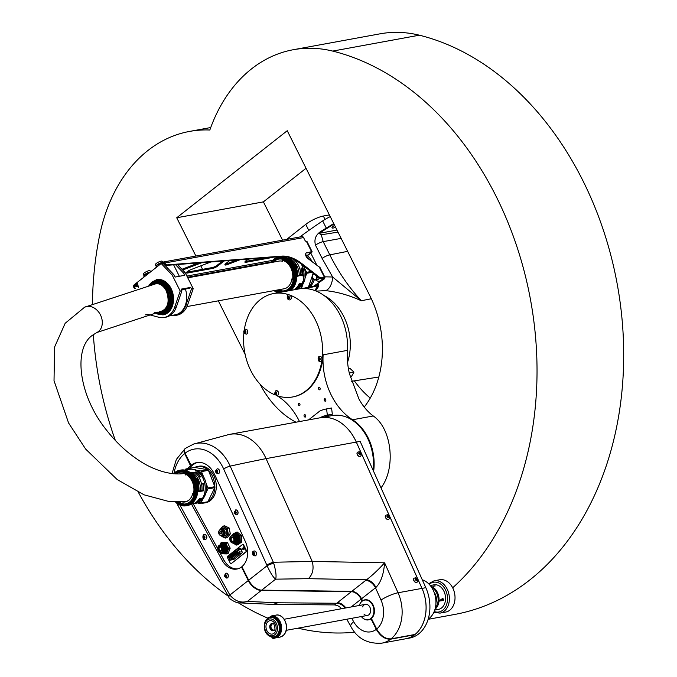 <?xml version="1.0" encoding="UTF-8"?>
<svg xmlns="http://www.w3.org/2000/svg" width="677" height="677" viewBox="0 0 677 677"><rect width="100%" height="100%" fill="white"/><g stroke="black" fill="none" stroke-linecap="round" stroke-linejoin="round"><path stroke-width="1.02" d="M286.684 239.396L305.759 224.366L308.814 230.451M325.028 219.416L323.335 216.031A13.802 3.377 153.4 0 0 305.759 224.366M323.335 216.031L329.403 214.914M319.29 278.002A3.283 2.437 79.6 0 1 317.64 279.567L315.296 279.999A3.283 2.437 -100.4 0 0 316.337 279.432A3.283 2.437 -100.4 0 0 317.115 276.385M315.634 290.856L318.816 286.075L317.2 285.406A2.632 1.608 71.8 0 0 317.268 285.389A2.632 1.608 71.8 0 0 318.182 283.79L316.134 284.552L324.698 278.645L324.114 278.306L320.822 280.515A5.915 4.392 79.6 0 1 319.324 281.2A5.915 4.392 79.6 0 1 315.804 279.906M320.822 280.515L324.08 277.807L320.847 278.315L321.457 277.841A3.283 2.048 -128.2 0 1 319.282 277.121L318.681 277.604L301.07 263.945L301.671 263.471L319.282 277.121M305.606 254.577A18.567 13.777 79.6 0 1 305.64 254.603A19.058 14.141 79.6 0 1 306.537 255.221A1.312 0.973 79.6 0 0 307.18 255.398L307.832 255.271A1.312 0.973 79.6 0 0 308.17 255.119L307.519 255.237A1.312 0.973 79.6 0 1 307.18 255.398M307.519 255.237L311.242 252.166L306.393 252.97L311.564 251.658L306.436 241.401A1.972 0.482 -26.6 0 1 306.986 241.469L312.122 251.726A1.972 0.482 153.4 0 0 311.564 251.658M150.607 271.858L150.091 270.825A3.808 0.931 153.4 0 0 146.266 271.697A3.808 0.931 153.4 0 0 143.27 274.236L143.888 275.471M150.319 272.086L144.15 275.124A3.808 0.931 153.4 0 1 146.977 273.119A3.808 0.931 153.4 0 1 150.277 272.052L150.362 272.052A3.808 0.931 153.4 0 0 150.277 272.052M145.005 276.275L144.421 275.107L143.659 277.342M148.898 273.212L148.669 272.746M162.708 262.329L162.192 261.288A3.808 0.931 153.4 0 0 158.359 262.168A3.808 0.931 153.4 0 0 155.371 264.707L155.989 265.934M162.421 262.558L156.243 265.596A3.808 0.931 153.4 0 1 159.078 263.59A3.808 0.931 153.4 0 1 162.378 262.524L162.463 262.524A3.808 0.931 153.4 0 0 162.378 262.524M157.106 266.746L156.522 265.579L155.761 267.804M160.999 263.675L160.771 263.218M347.572 362.229A47.644 35.348 -100.4 0 0 323.995 295.502M316.134 284.552L313.891 286.1M316.252 291.11L325.468 290.645C336.918 291.736 348.858 295.104 361.306 300.749C348.875 287.302 338.373 272.01 329.809 254.857L323.183 241.63L321.287 234.775L318.96 233.404A6.575 4.104 -128.2 0 1 319.375 233.303L336.994 230.07M335.58 227.252A4.434 1.083 -26.6 0 1 331.984 227.861A4.434 1.083 -26.6 0 1 334.633 225.356M318.969 233.404L333.973 224.045M338.018 232.118L321.287 234.775M333.736 223.571L320.856 231.39C315.744 234.817 313.95 239.404 315.482 245.15L322.1 258.377L332.627 277.003L324.689 276.825M330.258 216.623A16.426 4.02 153.4 0 0 322.675 220.905A230.002 56.267 153.4 0 0 299.767 237.001M308.17 255.119L310.777 253.063L317.081 265.655M302.247 288.546L317.268 285.381M318.816 286.083L318.182 283.79M325.468 290.645A13.142 7.388 95.2 0 0 332.627 277.003L361.306 300.749L371.334 298.743M310.777 253.063L311.657 252.369A1.972 0.482 153.4 0 0 312.122 251.726M324.114 278.306L324.495 278.01A1.972 0.482 153.4 0 0 324.96 277.367A1.972 0.482 153.4 0 0 324.41 277.299L319.273 267.043L307.823 258.479A3.944 2.463 51.8 0 1 306.275 252.817A3.944 2.463 51.8 0 1 307.003 252.496M319.273 267.043A1.972 0.482 -26.6 0 1 319.823 267.11L324.96 277.367M147.679 314.306L158.875 317.285A20.699 15.359 -100.4 0 0 164.088 317.521A20.699 15.359 -100.4 0 0 174.649 307.24L180.2 291.051L172.212 275.09L161.845 264.199L163.259 263.091A0.982 0.728 79.6 0 1 164.291 263.471L164.494 263.878A1.972 1.227 51.8 0 0 166.55 265.367L167.151 264.885L281.708 256.118L281.107 256.591L166.55 265.367M167.151 264.885A1.972 1.227 -128.2 0 1 165.103 263.404L164.892 262.989A1.972 1.464 -100.4 0 0 163.335 262.007A1.972 1.464 -100.4 0 0 162.827 262.236L134.198 284.789A1.972 1.464 -100.4 0 0 133.843 287.454L134.046 287.869A1.972 1.227 51.8 0 0 134.596 288.639M138.218 286.286L134.444 286.98A0.982 0.728 -100.4 0 1 134.621 285.643L137.448 283.426L138.573 287.598M276.419 257.768L277.57 256.862M161.845 264.199L163.58 263.886L173.947 274.777L172.212 275.09M163.876 264.199L164.596 264.064M271.037 257.362L271.198 257.683A3.944 0.965 153.4 0 0 272.729 257.235M271.198 257.683L246.013 262.304L245.582 261.449L265.621 257.776M249.085 259.046A3.944 0.965 153.4 0 0 244.905 262.16A3.944 0.965 153.4 0 0 246.013 262.304M224.163 260.95L217.723 266.027L217.292 265.172L222.488 261.077M212.696 268.414L187.512 273.026L187.08 272.171L212.273 267.559L212.696 268.414A3.944 0.965 153.4 0 0 217.723 266.027M210.894 261.965L190.846 269.666A3.944 0.965 153.4 0 0 186.403 272.89A3.944 0.965 153.4 0 0 187.512 273.026M201.873 262.659L182.663 270.03M178.406 265.562L179.837 264.436A3.944 0.965 153.4 0 1 179.964 264.335M240.056 259.731L227.523 264.546L227.091 263.692A3.944 0.965 -26.6 0 1 225.153 264.191M229.689 260.527L225.83 263.565A3.944 0.965 153.4 0 0 224.908 264.851A3.944 0.965 153.4 0 0 227.523 264.546M145.445 314.873A5.585 4.147 -100.4 0 0 145.91 314.822A5.585 4.147 -100.4 0 0 146.748 314.543M277.054 292.921L274.075 290.611M134.444 286.98L134.046 287.869M281.107 256.591A32.86 20.513 -128.2 0 1 301.07 263.945M301.671 263.471A32.86 20.513 51.8 0 0 281.708 256.118M181.952 269.285L198.556 262.913M217.292 265.172A3.944 0.965 -26.6 0 1 212.273 267.559M187.08 272.171A3.944 0.965 -26.6 0 1 186.657 272.23M227.091 263.692L236.738 259.985M245.582 261.449A3.944 0.965 -26.6 0 1 245.159 261.5M306.436 241.401A1.312 0.821 51.8 0 1 304.997 240.42L303.567 237.576A1.972 1.464 -100.4 0 0 302.001 236.586L163.335 262.007M135.468 288.402A1.972 1.227 -128.2 0 1 134.655 287.387M324.41 277.299L321.457 277.841M275.057 290.433L278.035 292.743M318.681 277.604A3.283 2.048 51.8 0 0 320.847 278.315M321.473 280.396A5.915 4.392 79.6 0 1 319.967 281.082A5.915 4.392 79.6 0 1 319.646 281.124M164.088 317.521L165.823 317.2A20.699 15.359 -100.4 0 0 176.384 306.918L181.935 290.738L181.14 289.138L190.669 287.395L189.543 288.284L181.453 289.764M180.2 291.051L181.935 290.738M171.459 315.499A20.699 15.359 -100.4 0 0 175.351 315.457A20.699 15.359 -100.4 0 0 185.921 305.175L191.473 288.986L190.669 287.395M191.473 288.986L193.207 288.673L185.21 272.713L177.425 264.529M173.947 274.777L175.089 277.062L184.626 275.319L183.475 273.026L185.21 272.713M183.475 273.026L175.529 264.673M175.351 315.457L177.086 315.135A20.699 15.359 -100.4 0 0 187.647 304.853L193.207 288.673M173.617 264.825L179.354 276.284M169.478 315.863L175.233 314.805A20.039 14.869 -100.4 0 0 185.405 289.045M156.649 279.635A17.907 13.286 79.6 0 1 156.861 279.593A17.907 13.286 79.6 0 1 171.027 288.436A17.907 13.286 79.6 0 1 163.318 314.822A17.907 13.286 79.6 0 1 163.106 314.856M306.825 255.373A18.567 13.777 79.6 0 1 312.419 262.041M314.179 279.889A18.567 13.777 79.6 0 1 309.829 286.955M282.182 260.196A15.08 11.187 -100.4 0 1 292.498 280.007L292.506 279.838A14.953 11.094 -100.4 0 0 282.343 260.332L282.766 261.33A14.099 10.46 -100.4 0 0 278.239 261.254M309.152 259.511A18.567 13.777 -100.4 0 0 306.021 256.194M312.139 276.428L308.399 287.158A18.567 13.777 -100.4 0 0 312.986 278.992M313.629 273.686L313.629 273.686A3.283 2.437 -100.4 0 0 312.85 278.653A3.283 2.437 -100.4 0 0 315.296 279.999C311.538 277.9 311.141 275.751 314.111 273.533M313.206 273.356L312.901 274.236M280.033 289.519A15.08 11.187 -100.4 0 0 280.769 289.714L280.616 289.409M292.498 280.007L291.905 278.873A14.099 10.46 -100.4 0 1 283.308 288.918M296.721 276.131L302.086 275.15A16.756 12.431 -100.4 0 0 302.077 274.676M300.25 286.684L300.994 286.549L301.654 287.877L303.068 283.815A16.756 12.431 79.6 0 1 300.994 286.549M301.866 275.801L302.086 275.353A16.756 12.431 -100.4 0 0 302.086 275.15M288.58 259.113L290.992 258.673M291.271 258.301L288.216 258.868M311.022 271.663L306.698 272.459L304.151 267.491A16.756 12.431 79.6 0 1 305.056 278.129A16.756 12.431 79.6 0 1 303.068 283.815M306.698 272.459A18.728 13.895 79.6 0 1 306.757 273.136L305.056 278.129M299.869 288.774L299.742 287.243M303.516 265.849A16.756 12.431 79.6 0 1 304.151 267.491M294.334 289.553A16.756 12.431 -100.4 0 0 300.605 284.052L298.887 284.365M300.131 275.615L302.111 274.65L300.85 274.879A17.382 12.897 -100.4 0 0 293.776 259.393M296.23 289.401A17.382 12.897 -100.4 0 0 297.897 288.267A17.382 12.897 -100.4 0 0 301.603 283.223L299.217 283.663A17.382 12.897 79.6 0 1 295.519 288.698A17.382 12.897 79.6 0 1 293.852 289.841M283.494 256.913L284.628 256.71A17.382 12.897 79.6 0 1 284.831 256.676M296.721 276.436L302.551 274.964A17.382 12.897 -100.4 0 0 301.392 268.067L300.952 268.151A17.382 12.897 79.6 0 1 302.111 274.65M287.843 258.622L290.721 258.098M297.144 261.229A17.382 12.897 79.6 0 1 297.728 261.957M301.028 268.371L301.392 268.067L300.952 268.151M302.086 275.353L302.551 274.964L302.34 275.404M272.289 262.346A16.756 12.431 79.6 0 1 278.45 258.47A16.756 12.431 79.6 0 1 292.879 269.539A16.756 12.431 79.6 0 1 288.952 289.316A16.756 12.431 79.6 0 1 284.492 291.44A16.756 12.431 79.6 0 1 277.358 290.01M301.603 283.223L300.605 284.052M292.193 258.267L288.884 259.342M297.465 275.996L300.85 274.879M290.619 258.851A16.756 12.431 79.6 0 1 299.268 275.463M288.944 259.316A16.426 12.186 79.6 0 1 297.592 275.928M289.189 259.113A16.756 12.431 79.6 0 1 297.838 275.725M296.628 267.965L297.525 267.77L296.628 267.965A16.756 12.431 -100.4 0 0 296.568 267.804L297.017 267.026L296.568 267.804M296.281 267L297.135 266.84A16.823 12.482 79.6 0 1 297.203 267L296.797 267.745L297.465 267.618A16.823 12.482 79.6 0 1 297.525 267.77M295.917 266.205A16.823 12.482 -100.4 0 0 295.824 266.027L296.433 265.646L295.578 265.553A16.823 12.482 -100.4 0 0 295.494 265.401L296.509 265.545A16.823 12.482 79.6 0 1 296.585 265.689L295.976 266.095L296.856 266.23A16.823 12.482 79.6 0 1 296.932 266.383L296.179 266.882A16.756 12.431 -100.4 0 0 296.103 266.721L296.771 266.332L295.917 266.205L296.738 266.366M296.932 266.383L296.179 266.882M295.578 265.553L296.391 265.672M296.585 265.689L295.934 266.129M295.621 265.299L295.519 264.783L296.044 265.24L295.553 264.749L295.951 265.113M295.553 264.749L296.077 265.206M294.749 263.802L295.265 264.326M381.007 487.872C396.155 468.095 391.89 428.592 373.255 415.966C367.594 411.777 362.804 406.073 358.878 398.871L349.476 373.865A60.651 45.004 -100.4 0 1 347.403 350.381L323.132 354.824A52.569 39.004 79.6 0 1 293.217 396.849A52.569 39.004 79.6 0 1 292.896 396.908M373.628 471.42A44.36 32.911 -100.4 0 0 352.539 419.765A60.651 45.004 79.6 0 1 323.132 354.824M276.825 395.613A60.651 45.004 79.6 0 1 299.505 421.559M298.743 403.187A1.362 1.007 79.6 0 1 299.581 405.701A1.362 1.007 79.6 0 1 298.743 403.187M324.613 398.694A1.362 1.007 79.6 0 1 325.451 401.207A1.362 1.007 79.6 0 1 324.613 398.694M304.447 414.578A1.362 1.007 79.6 0 1 305.285 417.091A1.362 1.007 79.6 0 1 304.447 414.578M318.909 387.295A1.362 1.007 79.6 0 1 319.747 389.817A1.362 1.007 79.6 0 1 318.909 387.295M244.304 329.826A52.569 39.004 79.6 0 1 260.264 299.683A52.569 39.004 79.6 0 1 273.61 293.547A52.569 39.004 79.6 0 1 289.46 294.952A2.496 1.853 79.6 0 1 290.069 295.172A52.569 39.004 79.6 0 1 322.091 359.123A2.496 1.853 79.6 0 1 321.99 359.91A52.569 39.004 79.6 0 1 292.566 396.976A52.569 39.004 79.6 0 1 276.842 395.613M273.61 293.547L298.532 288.986A52.569 39.004 79.6 0 1 347.403 350.381M275.234 395.004A52.569 39.004 79.6 0 1 243.923 332.805M331.307 408.053A51.917 38.521 79.6 0 1 331.442 408.028A51.917 38.521 79.6 0 1 331.569 408.003L332.331 414.214A45.672 33.884 -100.4 0 0 324.867 416.914M245.269 330.858L245.167 332.458L245.878 332.635M244.702 330.96L245.717 332.026L245.311 332.737L244.295 331.671L244.702 330.96M244.862 331.569L244.295 331.671M245.167 332.458L244.6 332.559M245.446 329.234A2.496 1.853 79.6 0 1 245.514 329.217A2.496 1.853 79.6 0 1 247.655 330.858A2.496 1.853 79.6 0 1 246.411 334.125A2.496 1.853 79.6 0 1 246.343 334.142M276.123 392.406L275.691 393.489L276.275 394.107M275.751 392.567L276.419 392.973L275.717 394.209L275.184 392.668M275.133 393.591L275.691 393.489M276.208 390.663A2.496 1.853 79.6 0 1 276.275 390.654A2.496 1.853 79.6 0 1 278.552 392.778A2.496 1.853 79.6 0 1 277.181 395.563A2.496 1.853 79.6 0 1 277.113 395.58M319.519 358.031L319.417 359.639L320.128 359.809M319.417 359.639L318.859 359.741L318.554 358.852L318.96 358.133L319.976 359.199L319.569 359.919L318.859 359.741M319.112 358.742L318.554 358.852M321.99 359.91A2.496 1.853 79.6 0 1 320.67 361.306A2.496 1.853 79.6 0 1 320.602 361.315M319.705 356.407A2.496 1.853 79.6 0 1 319.764 356.398A2.496 1.853 79.6 0 1 322.091 359.123M290.069 295.172A2.496 1.853 79.6 0 1 291.322 297.55A2.496 1.853 79.6 0 1 290.255 299.75A2.496 1.853 79.6 0 1 289.9 299.869A2.496 1.853 79.6 0 1 289.832 299.877M288.935 294.969A2.496 1.853 79.6 0 1 289.003 294.96A2.496 1.853 79.6 0 1 289.46 294.952M289.121 296.56L288.419 297.795L289.003 298.413M289.138 297.279L288.436 298.515L287.852 297.897L288.554 296.661L289.138 297.279M288.478 296.873L287.911 296.975M288.419 297.795L287.852 297.897M349.273 372.985L353.927 372.138A54.871 40.713 79.6 0 1 351.27 376.759L350.254 376.945M348.401 368.61L349.933 368.33L353.927 372.138M332.331 414.214L327.346 415.128L326.585 408.916A51.917 38.521 -100.4 0 0 326.458 408.942A51.917 38.521 -100.4 0 0 319.882 410.981L308.56 419.901M319.882 417.827A45.672 33.884 79.6 0 1 327.346 415.128M331.569 408.003L326.585 408.916M361.425 616.544A9.986 7.413 -100.4 0 0 371.639 617.737A9.986 7.413 -100.4 0 0 372.215 604.434A9.986 7.413 -100.4 0 0 362.093 601.244A9.986 7.413 -100.4 0 0 359.394 605.466M363.93 614.031A5.636 4.18 -100.4 0 0 364.641 614.691A5.636 4.18 -100.4 0 0 367.442 615.444A5.636 4.18 -100.4 0 0 370.539 609.148A5.636 4.18 -100.4 0 0 365.411 604.358A5.636 4.18 -100.4 0 0 362.627 606.922M254.391 553.786L254.002 554.514L253.291 554.361L253.359 552.754L254.391 553.786M254.12 551.01A2.496 1.853 79.6 0 1 254.188 551.002A2.496 1.853 79.6 0 1 256.456 553.126A2.496 1.853 79.6 0 1 255.085 555.91A2.496 1.853 79.6 0 1 255.017 555.927M253.291 554.361L254.569 554.412M253.926 552.652L252.97 553.481M253.536 553.38L253.858 554.26M185.989 448.081C184.246 448.876 183.941 450.586 185.075 453.209L191.109 465.26L193.047 464.777A21.689 16.087 79.6 0 1 197.692 462.442M273.711 563.272L273.347 562.257A5.255 1.109 155.8 0 0 266.831 565.126L267.077 565.735C270.487 573.055 273.339 577.532 275.632 579.165C276.563 576.339 275.92 571.041 273.711 563.272A5.255 0.821 159.5 0 0 267.077 565.735L248.687 580.223L241.892 566.666A19.058 14.141 79.6 0 0 245.472 541.828L215.007 475.389A21.689 16.087 -100.4 0 0 214.609 474.552L214.034 473.418A21.689 16.087 -100.4 0 0 196.821 462.569A21.689 16.087 -100.4 0 0 191.312 465.099M235.681 509.925A2.496 1.853 79.6 0 1 235.74 509.916A2.496 1.853 79.6 0 1 238.016 512.04A2.496 1.853 79.6 0 1 236.645 514.825A2.496 1.853 79.6 0 1 236.578 514.833M217.232 468.839A2.496 1.853 79.6 0 1 217.3 468.831A2.496 1.853 79.6 0 1 219.56 470.87A2.496 1.853 79.6 0 1 218.316 473.714A2.496 1.853 79.6 0 1 218.206 473.739A2.496 1.853 79.6 0 1 218.138 473.748M216.268 470.752L216.953 470.566L217.478 471.277L217.325 472.165L216.64 472.351L216.268 470.752L216.835 470.65L217.207 472.25M216.682 471.539L216.115 471.649M217.512 470.464L216.835 470.65M225.991 576.584L225.289 576.677L225.043 575.052L225.746 574.959L225.991 576.584M225.966 573.199A2.496 1.853 -100.4 0 0 225.89 573.207L224.189 575.975L226.795 578.124A2.496 1.853 -100.4 0 0 228.174 575.382A2.496 1.853 -100.4 0 0 225.966 573.199A2.496 1.853 79.6 0 1 226.025 573.191A2.496 1.853 79.6 0 1 226.093 573.174A2.496 1.853 79.6 0 1 228.301 575.357A2.496 1.853 79.6 0 1 226.922 578.099A2.496 1.853 79.6 0 1 226.854 578.107M224.823 575.907L226.558 576.482M225.856 576.576L225.289 576.677M225.61 574.951L225.382 575.805M189.433 468.332A21.689 16.087 79.6 0 1 192.243 465.412L190.508 465.734L184.677 453.531C183.543 450.907 183.848 449.198 185.583 448.402M362.119 601.058L361.146 599.12A9.859 6.152 51.8 0 0 351.388 591.681L261.297 590.454A13.142 8.2 -128.2 0 1 248.281 580.544L241.494 566.987A19.058 14.141 79.6 0 1 236.857 569.052A19.058 14.141 79.6 0 1 222.098 560.234L191.506 504.128M190.508 465.734A21.689 16.087 -100.4 0 0 187.698 468.645M204.454 534.525A2.496 1.853 79.6 0 1 204.522 534.508A2.496 1.853 79.6 0 1 206.764 536.497A2.496 1.853 79.6 0 1 205.622 539.374A2.496 1.853 79.6 0 1 205.419 539.425A2.496 1.853 79.6 0 1 205.359 539.434M222.767 526.181L224.73 525.826L229.139 527.984L230.332 533.933L227.117 537.724L225.153 538.088L228.369 534.297L227.176 528.339L222.767 526.181L219.576 530.159M230.332 533.933L228.369 534.297M220.643 535.566L225.153 538.088M229.139 527.984L227.176 528.339M221.853 536.269A5.188 3.85 -100.4 0 0 227.201 535.27A5.188 3.85 -100.4 0 0 225.881 528.052A5.188 3.85 -100.4 0 0 220.524 529.025M222.928 536.336L224.569 536.032A3.944 2.928 -100.4 0 0 226.736 531.631A3.944 2.928 -100.4 0 0 223.148 528.28L221.506 528.576A3.944 2.928 79.6 0 1 225.094 531.927A3.944 2.928 79.6 0 1 222.928 536.336A3.944 2.928 79.6 0 1 220.694 535.583M221.76 533.628A1.312 0.973 79.6 0 1 220.059 532.198A1.312 0.973 79.6 0 1 221.379 531.521M219.686 530.074A3.944 2.928 79.6 0 1 221.506 528.576M220.042 533.637A1.481 1.1 79.6 0 1 221.311 531.462A1.481 1.1 79.6 0 1 220.042 533.637M222.462 534.982A2.953 2.192 79.6 0 1 221.421 535.609A2.953 2.192 79.6 0 1 218.73 533.095A2.953 2.192 79.6 0 1 220.355 529.786A2.953 2.192 79.6 0 1 222.818 531.538A2.953 2.192 79.6 0 1 222.462 534.982M222.352 534.923A2.86 2.124 79.6 0 1 218.747 533.154A2.86 2.124 79.6 0 1 221.379 530.057A2.86 2.124 79.6 0 1 222.352 534.923M220.584 529.761A2.953 2.192 79.6 0 1 220.812 529.71A2.953 2.192 79.6 0 1 223.275 531.453A2.953 2.192 79.6 0 1 222.919 534.898A2.953 2.192 79.6 0 1 221.878 535.524A2.953 2.192 79.6 0 1 221.641 535.549M219.949 529.922A3.537 2.623 79.6 0 1 223.461 529.837A3.537 2.623 79.6 0 1 224.307 534.466A3.537 2.623 79.6 0 1 220.998 535.634M220.16 545.087A4.604 3.41 79.6 0 1 221.929 543.927A4.604 3.41 79.6 0 1 225.636 546.347A4.604 3.41 79.6 0 1 224.671 552.508A4.604 3.41 79.6 0 1 223.588 552.982A4.604 3.41 79.6 0 1 221.523 552.525M223.588 552.982L224.451 552.821A4.604 3.41 -100.4 0 0 225.534 552.347A4.604 3.41 -100.4 0 0 225.568 552.322A4.604 3.41 -100.4 0 0 226.778 546.889A4.604 3.41 -100.4 0 0 222.792 543.766L221.929 543.927M221.929 552.542A4.274 3.173 -100.4 0 0 225.213 551.205A4.274 3.173 -100.4 0 0 225.213 546.534A4.274 3.173 -100.4 0 0 220.524 544.926M220.253 545.07A3.944 2.928 79.6 0 1 221.049 544.757A3.944 2.928 79.6 0 1 224.222 546.83A3.944 2.928 79.6 0 1 223.402 552.11A3.944 2.928 79.6 0 1 222.471 552.517A3.944 2.928 79.6 0 1 221.616 552.5M222.081 552.373A3.749 2.776 -100.4 0 0 223.977 546.94A3.749 2.776 -100.4 0 0 220.736 545.027M221.049 544.757L221.828 544.613A3.944 2.928 79.6 0 1 225.255 547.312A3.944 2.928 79.6 0 1 224.18 551.967A3.944 2.928 79.6 0 1 223.249 552.373L222.471 552.517M220.084 545.112A3.783 2.801 79.6 0 1 220.296 545.061A3.783 2.801 79.6 0 1 223.74 548.277A3.783 2.801 79.6 0 1 221.658 552.5A3.783 2.801 79.6 0 1 221.438 552.525M221.768 543.961A4.764 3.537 79.6 0 1 226.558 546.271A4.764 3.537 79.6 0 1 225.526 552.483A4.764 3.537 79.6 0 1 223.418 552.999M227.455 542.539L230.188 548.192L228.682 548.463L226.981 545.704L225.949 542.819L227.455 542.539L221.117 542.607L219.729 545.383M225.949 542.819L223.207 542.776A5.585 4.147 79.6 0 1 226.981 545.704A5.585 4.147 79.6 0 1 227.294 551.247A5.585 4.147 79.6 0 1 223.825 553.854L226.567 553.904L228.682 548.463M230.188 548.192L228.081 553.625L226.567 553.904M220.99 552.61L221.734 553.693L223.825 553.854A5.585 4.147 79.6 0 1 221.193 552.584M219.83 545.146A5.585 4.147 79.6 0 1 223.207 542.776L221.117 542.607M232.262 535.558A4.604 3.41 79.6 0 1 234.022 534.398A4.604 3.41 79.6 0 1 238.211 538.308A4.604 3.41 79.6 0 1 235.681 543.445A4.604 3.41 79.6 0 1 233.624 542.988M235.681 543.445L236.552 543.293A4.604 3.41 -100.4 0 0 239.083 538.147A4.604 3.41 -100.4 0 0 234.894 534.238L234.022 534.398M234.022 543.013A4.274 3.173 -100.4 0 0 237.754 538.393A4.274 3.173 -100.4 0 0 232.626 535.389M232.355 535.541A3.944 2.928 79.6 0 1 233.15 535.228A3.944 2.928 79.6 0 1 236.738 538.579A3.944 2.928 79.6 0 1 234.572 542.988A3.944 2.928 79.6 0 1 233.717 542.971M234.174 542.844A3.749 2.776 -100.4 0 0 236.459 538.63A3.749 2.776 -100.4 0 0 232.829 535.499M233.15 535.228L233.929 535.084A3.944 2.928 79.6 0 1 237.517 538.435A3.944 2.928 79.6 0 1 235.351 542.844L234.572 542.988M232.186 535.583A3.783 2.801 79.6 0 1 232.397 535.532A3.783 2.801 79.6 0 1 235.325 537.276A3.783 2.801 79.6 0 1 235.579 541.372A3.783 2.801 79.6 0 1 233.76 542.962A3.783 2.801 79.6 0 1 233.54 542.996M233.861 534.432A4.764 3.537 79.6 0 1 239.091 538.147A4.764 3.537 79.6 0 1 235.52 543.47M235.748 532.334L237.255 532.054L241.545 535.617L241.748 542.006L240.233 542.285L240.039 535.896L235.748 532.334L231.568 535.719M233.269 543.056L236.138 545.112L237.652 544.833L241.748 542.006M231.932 535.617A5.585 4.147 79.6 0 1 233.37 533.806A5.585 4.147 79.6 0 1 237.559 534.178A5.585 4.147 79.6 0 1 239.81 539.154A5.585 4.147 79.6 0 1 237.855 543.758L240.233 542.285M241.545 535.617L240.039 535.896M236.138 545.112L237.855 543.758A5.585 4.147 79.6 0 1 233.667 543.394A5.585 4.147 79.6 0 1 233.294 543.047A3.783 2.801 79.6 0 1 231.297 542.421A3.783 2.801 79.6 0 1 229.825 538.46A3.783 2.801 79.6 0 1 231.966 535.609A3.783 2.801 79.6 0 1 234.885 537.36A3.783 2.801 79.6 0 1 235.147 541.448A3.783 2.801 79.6 0 1 233.328 543.047L231.204 542.404C229.054 539.129 229.308 536.861 231.966 535.609L232.397 535.532M237.153 549.005A1.312 0.973 79.6 0 1 238.617 549.716L239.455 552.153A1.312 0.973 79.6 0 1 239.133 553.718L231.356 559.845A1.312 0.973 79.6 0 1 230.087 559.532L228.699 557.526A1.312 0.973 79.6 0 1 228.826 555.563L237.153 549.005M239.76 548.522A1.312 0.973 79.6 0 1 241.224 549.233L242.053 551.679A1.312 0.973 79.6 0 1 241.731 553.244L233.954 559.371A1.312 0.973 79.6 0 1 233.624 559.524L231.018 559.997M229.427 557.103A0.618 0.457 79.6 0 1 229.757 556.189A0.618 0.457 79.6 0 1 230.222 557.12A0.618 0.457 79.6 0 1 229.427 557.103M229.791 556.926L229.935 556.443L229.791 556.926M230.544 556.223A0.618 0.457 79.6 0 1 230.874 555.309A0.618 0.457 79.6 0 1 231.339 556.24A0.618 0.457 79.6 0 1 230.544 556.223M230.908 556.045L231.052 555.563L230.908 556.045M231.661 555.343A0.618 0.457 79.6 0 1 231.991 554.429A0.618 0.457 79.6 0 1 232.456 555.36A0.618 0.457 79.6 0 1 231.661 555.343M232.025 555.165L232.169 554.683L232.025 555.165M232.778 554.463A0.618 0.457 79.6 0 1 233.108 553.549A0.618 0.457 79.6 0 1 233.573 554.48A0.618 0.457 79.6 0 1 232.778 554.463M233.142 554.285L233.286 553.803L233.142 554.285M233.895 553.583A0.618 0.457 79.6 0 1 234.225 552.669A0.618 0.457 79.6 0 1 234.691 553.6A0.618 0.457 79.6 0 1 233.895 553.583M234.259 553.405L234.403 552.923L234.259 553.405M235.012 552.703A0.618 0.457 79.6 0 1 235.342 551.789A0.618 0.457 79.6 0 1 235.808 552.72A0.618 0.457 79.6 0 1 235.012 552.703M235.376 552.525L235.52 552.043L235.376 552.525M236.129 551.823A0.618 0.457 79.6 0 1 236.459 550.909A0.618 0.457 79.6 0 1 236.925 551.84A0.618 0.457 79.6 0 1 236.129 551.823M236.493 551.645L236.637 551.163L236.493 551.645M237.246 550.943A0.618 0.457 79.6 0 1 237.576 550.029A0.618 0.457 79.6 0 1 238.042 550.96A0.618 0.457 79.6 0 1 237.246 550.943M237.61 550.765L237.754 550.283L237.61 550.765M230.789 558.28A0.618 0.457 79.6 0 1 231.128 557.366A0.618 0.457 79.6 0 1 231.593 558.297A0.618 0.457 79.6 0 1 230.789 558.28M231.162 558.11L231.306 557.628L231.162 558.11M231.906 557.399A0.618 0.457 79.6 0 1 232.245 556.486A0.618 0.457 79.6 0 1 232.71 557.416A0.618 0.457 79.6 0 1 231.906 557.399M232.279 557.23L232.423 556.748L232.279 557.23M233.023 556.519A0.618 0.457 79.6 0 1 233.362 555.605A0.618 0.457 79.6 0 1 233.827 556.536A0.618 0.457 79.6 0 1 233.023 556.519M233.396 556.35L233.54 555.868L233.396 556.35M234.14 555.639A0.618 0.457 79.6 0 1 234.479 554.725A0.618 0.457 79.6 0 1 234.944 555.656A0.618 0.457 79.6 0 1 234.14 555.639M234.513 555.47L234.657 554.988L234.513 555.47M235.257 554.759A0.618 0.457 79.6 0 1 235.596 553.845A0.618 0.457 79.6 0 1 236.061 554.776A0.618 0.457 79.6 0 1 235.257 554.759M235.63 554.59L235.774 554.108L235.63 554.59M236.375 553.879A0.618 0.457 79.6 0 1 236.713 552.965A0.618 0.457 79.6 0 1 237.178 553.896A0.618 0.457 79.6 0 1 236.375 553.879M236.747 553.71L236.891 553.227L236.747 553.71M237.492 552.999A0.618 0.457 79.6 0 1 237.83 552.085A0.618 0.457 79.6 0 1 238.296 553.016A0.618 0.457 79.6 0 1 237.492 552.999M237.864 552.83L238.008 552.347L237.864 552.83M229.698 558.965A0.999 0.745 -100.4 0 0 230.392 560.251M230.637 559.972A0.999 0.745 79.6 0 1 229.444 558.601M243.483 547.786A0.999 0.745 -100.4 0 0 243.822 549.665M242.823 549.25A0.999 0.745 79.6 0 1 243.255 547.778A0.999 0.745 79.6 0 1 243.618 549.749A0.999 0.745 79.6 0 1 242.823 549.25M231.136 563.433A0.855 0.635 79.6 0 1 230.248 563.112L227.404 557.442A0.855 0.635 79.6 0 1 227.557 556.282L242.298 544.68A0.855 0.635 79.6 0 1 243.187 545.002L246.03 550.672A0.855 0.635 79.6 0 1 245.878 551.831L231.576 563.357A0.855 0.635 79.6 0 1 231.128 563.442M242.738 544.587A0.855 0.635 79.6 0 1 243.627 544.926L246.462 550.596A0.855 0.635 79.6 0 1 246.31 551.747L231.576 563.357M174.971 473.866A16.756 12.431 79.6 0 1 179.608 471.598A16.756 12.431 79.6 0 1 194.367 483.742A16.756 12.431 79.6 0 1 188.671 503.451A16.756 12.431 79.6 0 1 185.65 504.568A16.756 12.431 79.6 0 1 177.01 502.089M195.958 472.368A16.756 12.431 -100.4 0 0 195.89 472.318L190.719 473.003M200.214 477.031L200.553 476.836A17.382 12.897 -100.4 0 0 196.398 472.021L195.89 472.318M197.523 479.341L197.015 478.791L197.523 479.341M201.958 490.326A17.382 12.897 -100.4 0 0 194.968 472.546L191.921 473.308A16.756 12.431 79.6 0 1 198.911 491.079L203.218 490.097L201.154 490.876M193.351 473.045A16.756 12.431 79.6 0 1 200.341 490.817M197.743 480.416L197.726 479.832L198.2 480.332L197.726 479.832L198.2 480.332L197.701 480.264M198.183 482.066L198.141 482.092A16.756 12.431 -100.4 0 0 198.082 481.931L198.784 481.533L197.946 481.381A16.823 12.482 -100.4 0 0 197.87 481.195L198.505 480.797L197.676 480.687A16.823 12.482 -100.4 0 0 197.608 480.526L198.598 480.695A16.823 12.482 79.6 0 1 198.657 480.848L198.014 481.271L198.869 481.423A16.823 12.482 79.6 0 1 198.928 481.592L198.183 482.066A16.823 12.482 -100.4 0 0 198.133 481.906L198.784 481.533M197.946 481.381L198.733 481.559M197.904 481.406A16.756 12.431 -100.4 0 0 197.828 481.22L198.505 480.797M197.676 480.687L198.463 480.822M198.488 483.234L198.53 483.209A16.823 12.482 -100.4 0 0 198.479 483.039L198.911 482.286L198.437 483.065A16.756 12.431 -100.4 0 1 198.488 483.234L198.53 483.209M199.376 483.048A16.823 12.482 79.6 0 0 199.334 482.887L198.666 483.014L199.14 482.236A16.823 12.482 79.6 0 0 199.089 482.075L198.234 482.227A16.823 12.482 -100.4 0 1 198.285 482.388L198.911 482.286M197.726 479.832L198.234 480.315M198.657 480.848L197.972 481.296M198.285 482.388L198.953 482.261M202.855 491.13L203.625 490.402A17.382 12.897 -100.4 0 0 203.159 483.463L202.728 483.539A17.382 12.897 79.6 0 1 203.218 490.097M202.761 483.691L203.159 483.463L202.728 483.539M194.968 472.546L196.237 472.318A17.382 12.897 79.6 0 1 200.121 476.913M191.921 473.308L191.65 473.46A16.426 12.186 79.6 0 1 198.64 491.231L198.911 491.079M198.217 491.4L198.64 491.231M190.516 472.842L196.398 472.021M203.117 490.698A16.756 12.431 -100.4 0 0 203.134 490.495A16.756 12.431 -100.4 0 0 203.168 490.123M197.769 491.857L203.371 490.833M184.643 470.041L185.777 469.838A17.382 12.897 79.6 0 1 188.045 469.694L190.423 469.254A17.382 12.897 -100.4 0 0 188.164 469.398A17.382 12.897 -100.4 0 0 186.979 469.694L185.87 469.059A18.66 13.845 -100.4 0 0 185.422 469.313L185.075 469.965M193.224 503.73A17.382 12.897 -100.4 0 0 194.426 503.595A17.382 12.897 -100.4 0 0 197.557 502.436A17.382 12.897 -100.4 0 0 201.797 498.179L199.419 498.611A17.382 12.897 79.6 0 1 195.179 502.867A17.382 12.897 79.6 0 1 192.048 504.026L190.914 504.238M201.797 498.179L199.106 499.093M195.492 502.681A16.756 12.431 -100.4 0 0 200.714 498.805M200.307 500.921L200.781 500.836L201.314 502.249L203.151 498.543A16.756 12.431 79.6 0 1 200.781 500.836M193.419 469.423A16.756 12.431 79.6 0 1 196.668 470.278A16.756 12.431 79.6 0 1 203.54 476.743A16.756 12.431 79.6 0 1 205.918 482.794A16.756 12.431 79.6 0 1 205.732 493.338A16.756 12.431 79.6 0 1 203.151 498.543M197.32 502.825L197.879 502.918M207.238 502.072L207.357 502.046A18.728 13.895 -100.4 0 0 207.805 501.784L199.487 503.231L199.842 502.52L201.314 502.249M194.358 467.426L185.947 468.966L194.426 467.426L207.814 469.728L200.874 470.997L196.668 470.278M189.924 469.119L185.972 469.043M207.814 469.728L207.932 469.787A18.728 13.895 -100.4 0 1 208.372 470.202L214.905 486.831A18.728 13.895 -100.4 0 1 214.897 487.499L207.89 501.682M205.732 493.338L207.957 488.769A18.728 13.895 79.6 0 0 207.974 488.1L205.918 482.794M191.083 473.325L194.121 472.774M199.495 501.581L199.842 502.52L201.314 502.182M197.786 502.622L198.09 503.451L198.877 503.536A18.66 13.845 -100.4 0 0 199.326 503.273L199.419 501.64M201.45 503.138A18.567 13.777 -100.4 0 0 204.175 503.011A18.567 13.777 -100.4 0 0 206.773 502.165M203.54 476.743L201.433 471.471A18.728 13.895 79.6 0 0 200.993 471.057L200.874 470.997M188.401 469.356L188.164 468.814M197.802 491.477L203.134 490.495M183.213 501.902A13.963 10.358 -100.4 0 0 185.227 501.801A13.963 10.358 -100.4 0 0 192.733 493.601L192.708 493.778A14.099 10.46 -100.4 0 1 182.401 501.962M185.329 475.009L185.007 473.942A14.953 11.094 -100.4 0 1 193.207 494.819L192.708 493.778M180.277 502.063L180.395 502.359A15.08 11.187 -100.4 0 1 179.752 502.08M193.19 494.989A15.08 11.187 -100.4 0 0 184.855 473.798M207.611 469.694A18.567 13.777 -100.4 0 0 197.481 466.487L198.996 466.208A18.567 13.777 79.6 0 1 215.895 481.982A18.567 13.777 79.6 0 1 205.69 502.732L204.175 503.011M197.481 466.487A18.567 13.777 -100.4 0 0 194.621 467.46M214.778 486.424A18.567 13.777 -100.4 0 0 208.55 470.574M207.991 501.479A18.567 13.777 -100.4 0 0 214.753 487.855M414.519 634.552L414.612 634.781A35.483 26.327 79.6 0 1 405.802 638.758A35.483 26.327 79.6 0 1 405.819 638.758L381.862 643.15A35.483 26.327 -100.4 0 0 390.671 639.173C385.069 639.46 380.271 636.185 376.294 629.365L371.013 618.82A10.189 7.557 79.6 0 1 368.635 619.853A10.189 7.557 79.6 0 1 368.516 619.87M172.017 473.587L176.342 459.446L185.1 448.614M351.388 591.681L336.706 603.258L277.739 602.784L273.212 604.426L239.59 602.877L247.367 601.43C240.741 603.207 234.911 601.074 229.884 595.032L179.82 505M219.695 552.33L223.833 559.921A19.058 14.141 -100.4 0 0 237.72 568.858M241.494 566.987L242.011 566.894M414.612 634.781L390.671 639.173M228.445 596.429A5.255 1.464 -29.1 0 1 228.428 596.403A5.255 1.464 -29.1 0 1 229.554 594.482M228.961 597.292A5.255 1.726 -33 0 1 228.936 597.258A5.255 1.726 -33 0 1 229.884 595.032L248.281 580.544M193.207 503.739L217.622 548.531M337.442 602.665A9.859 6.152 -128.2 0 1 345.879 607.938M340.963 608.75L340.996 608.809C340.319 606.787 338.136 605.492 334.438 604.916L336.706 603.258A9.859 6.516 -130.1 0 1 345.253 608.056M359.817 454.445L359.191 452.972L360.46 453.573L360.452 454.352L359.817 454.445M360.376 456.306A2.496 1.591 -124.4 0 1 360.316 456.357A2.496 1.591 -124.4 0 1 357.591 455.189A2.496 1.591 -124.4 0 1 357.49 452.236A2.496 1.591 -124.4 0 1 357.558 452.194M359.91 454.724L360.46 453.573M359.91 453.945L359.284 453.26L359.825 452.888M359.284 453.26L358.649 453.345M388.099 517.448L387.472 515.976L388.742 516.576L388.733 517.355L388.099 517.448M388.657 519.31A2.496 1.591 -124.4 0 1 388.598 519.361A2.496 1.591 -124.4 0 1 385.873 518.193A2.496 1.591 -124.4 0 1 385.772 515.239A2.496 1.591 -124.4 0 1 385.839 515.197M388.192 517.727L388.742 516.576M388.2 516.949L387.566 516.255L388.107 515.882M387.566 516.255L386.931 516.348M416.389 580.451L415.754 578.979L417.024 579.58L417.024 580.358L416.389 580.451M416.939 582.313A2.496 1.591 -124.4 0 1 416.88 582.355A2.496 1.591 -124.4 0 1 414.155 581.196A2.496 1.591 -124.4 0 1 414.062 578.243A2.496 1.591 -124.4 0 1 414.121 578.2M416.482 580.731L417.024 579.58M416.482 579.952L415.847 579.258L416.397 578.886M415.847 579.258L415.213 579.351M422.279 579.791A21.029 15.605 79.6 0 1 435.726 605.763A21.029 15.605 79.6 0 1 428.194 619.049M373.129 470.32A44.36 32.911 79.6 0 0 332.153 415.576L320.103 417.785A44.36 32.911 79.6 0 1 320.103 417.785A44.36 32.911 79.6 0 1 356.322 442.081L422.008 588.381A35.483 26.327 79.6 0 1 405.828 638.758L409.636 638.056A35.483 26.327 79.6 0 0 425.825 587.687L422.008 588.381M229.85 434.329A44.36 32.911 79.6 0 1 266.069 458.625A985.72 207.551 155.8 0 0 230.188 466.123A41.483 30.778 -100.4 0 0 193.597 444.078L228.801 434.549A44.36 32.911 79.6 0 1 229.85 434.329L320.086 417.794A44.36 32.911 79.6 0 1 356.305 442.089L360.139 441.379L425.825 587.687M204.699 536.133L204.031 536.362L204.462 537.944M204.682 536.912L203.895 538.046L203.345 537.369L204.141 536.235L204.682 536.912M204.031 536.362L203.472 536.463M203.912 537.267L203.345 537.369M371.529 618.727L371.013 618.82M361.383 616.552A10.189 7.557 -100.4 0 0 368.398 619.895A10.189 7.557 -100.4 0 0 373.992 608.513A10.189 7.557 -100.4 0 0 364.725 599.856A10.189 7.557 -100.4 0 0 362.136 601.049A10.189 7.557 -100.4 0 0 359.352 605.475M248.687 580.223A13.142 8.2 51.8 0 0 261.703 590.141L351.786 591.359A9.859 6.152 -128.2 0 1 361.552 598.798L375.93 587.45C380.829 582.516 383.715 574.308 384.595 562.815C378.231 569.839 372.206 575.501 366.511 579.783L365.732 580.375A9.859 6.152 -128.2 0 1 375.498 587.814L381.016 600.093A22.341 16.578 79.6 0 1 376.7 629.043L371.419 618.499A10.189 7.557 -100.4 0 0 373.712 606.482A10.189 7.557 -100.4 0 0 364.962 599.814A10.189 7.557 -100.4 0 0 364.844 599.839M193.047 464.777L192.243 465.412M376.7 629.043C380.677 635.872 385.467 639.139 391.069 638.851L415.018 634.459A35.483 26.327 79.6 0 0 421.983 588.389L398.042 592.773L384.595 562.815L312.224 561.428L273.347 562.257L230.188 466.123A5.255 1.109 155.8 0 0 223.672 468.992L266.831 565.126M421.983 588.389L356.305 442.089L266.069 458.625L312.224 561.428M261.703 590.141L275.632 579.165L308.357 578.666C312.774 574.384 314.077 568.655 312.241 561.487M308.357 578.666L366.511 579.783A9.859 5.771 -126.5 0 1 375.93 587.45M361.552 598.798L362.533 600.761M235.554 511.677L235.181 512.802L235.791 513.378M235.198 511.871L235.867 512.184L235.224 513.479L234.631 511.973M234.614 512.904L235.181 512.802M443.367 600.347L442.936 598.223L439.576 600.592L440.566 600.922L443.24 600.431L443.46 599.881M273.838 630.49A3.613 2.683 79.6 0 1 271.062 627.528A3.613 2.683 79.6 0 1 272.56 623.492M270.157 617.526L271.028 617.365A9.859 7.312 79.6 0 1 279.466 623.754A9.859 7.312 79.6 0 1 277.358 635.381A9.859 7.312 79.6 0 1 274.583 636.761L273.711 636.913A9.859 7.312 -100.4 0 0 276.495 635.542A9.859 7.312 -100.4 0 0 277.782 622.07A9.859 7.312 -100.4 0 0 270.157 617.526C261.855 618.287 261.703 637.209 273.711 636.913M275.547 637.912L278.738 637.26M435.946 602.64A9.529 7.066 -100.4 0 0 434.008 592.036M435.387 607.692A11.831 8.776 -100.4 0 0 437.875 596.809A11.831 8.776 -100.4 0 0 431.689 587.509M435.015 609.198A12.482 9.266 -100.4 0 0 438.789 596.64A12.482 9.266 -100.4 0 0 430.8 586.231M434.744 610.07L438.425 609.402A12.482 9.266 -100.4 0 0 445.288 595.447A12.482 9.266 -100.4 0 0 433.923 584.835L430.242 585.512M434.084 580.798L439.712 579.766A16.426 12.186 79.6 0 1 452.701 587.864A16.426 12.186 79.6 0 1 445.635 612.084L440.008 613.117A16.426 12.186 -100.4 0 0 444.264 611.136A16.426 12.186 -100.4 0 0 448.25 591.732A16.426 12.186 -100.4 0 0 434.084 580.798L428.634 583.743M435.209 585.977L435.201 585.935A1.972 0.491 -27 0 1 435.209 585.977L433.162 586.155L435.083 585.859A1.972 0.491 -27 0 1 435.201 585.935M433.373 586.316A1.972 0.491 -27 0 1 435.083 585.859M282.571 240.149L263.404 201.873L176.731 217.766L287.234 130.712L369.972 295.942A90.033 66.803 79.6 0 1 364.209 407.063M245.125 354.35L218.332 300.825M202.558 269.336L200.807 265.841M195.898 256.033L176.731 217.766M295.993 422.211A90.033 66.803 79.6 0 1 260.103 384.231M370.26 398.084A90.033 66.803 79.6 0 1 354.359 380.838M263.404 201.873L306.046 168.285M452.668 587.805A295.714 219.416 -100.4 0 0 527.476 284.831A295.714 219.416 -100.4 0 0 332.703 51.088A164.291 121.894 -100.4 0 0 293.243 49.734A164.291 121.894 -100.4 0 0 209.836 130.018A164.291 121.894 -100.4 0 0 189.543 131.423A164.291 121.894 -100.4 0 0 99.798 234.555A295.714 219.416 -100.4 0 0 92.444 303.558M428.118 619.32L454.707 614.445A295.714 219.416 -100.4 0 0 622.975 331.324A295.714 219.416 -100.4 0 0 419.376 35.196A164.291 121.894 -100.4 0 0 379.907 33.85L293.243 49.734M93.324 334.599A295.714 219.416 -100.4 0 0 115.361 440.482M138.37 492.289A295.714 219.416 -100.4 0 0 228.31 596.192M238.27 602.75A295.714 219.416 -100.4 0 0 267.525 618.016M298.058 628.163A295.714 219.416 -100.4 0 0 354.714 632.208M316.396 275.827A2.894 2.149 79.6 0 1 315.88 279.161A2.894 2.149 79.6 0 1 312.503 277.832A2.894 2.149 79.6 0 1 313.984 273.957M321.363 231.737L319.375 233.303M320.856 231.39A1.972 0.931 55.7 0 0 321.143 231.881M322.675 220.905L326.145 227.827A1.972 0.88 56.3 0 0 326.424 228.31M305.225 288.546L317.945 285.872L314.754 290.518M317.158 285.415L302.264 288.546M315.482 245.15A6.575 1.608 153.4 0 1 323.183 241.63L341.157 238.389M347.648 251.345L329.809 254.857A6.575 1.608 -26.6 0 0 322.1 258.377M134.621 285.643L137.888 285.051M186.894 276.064L272.636 260.349M163.783 262.998L163.259 263.091M271.342 261.881L187.487 277.257M303.567 237.576L164.892 262.989M165.103 263.404L164.494 263.878M174.649 307.24L176.384 306.918M185.921 305.175L187.647 304.853M150.015 284.907L154.94 282.284A15.605 11.577 79.6 0 1 167.278 289.984A15.605 11.577 79.6 0 1 160.567 312.986L155.541 312.486M150.683 284.763A15.08 11.187 79.6 0 1 166.61 290.306A15.08 11.187 79.6 0 1 167.211 306.546A15.08 11.187 79.6 0 1 156.235 312.334M154.94 282.284L155.981 282.089A15.605 11.577 79.6 0 1 168.319 289.798A15.605 11.577 79.6 0 1 161.608 312.791L160.567 312.986M152.063 283.341A16.265 12.068 79.6 0 1 169.157 289.401A16.265 12.068 79.6 0 1 169.682 307.155A16.265 12.068 79.6 0 1 157.504 313.011M149.253 285.068A17.247 12.795 79.6 0 1 169.758 288.91A17.247 12.795 79.6 0 1 169.529 309.152A17.247 12.795 79.6 0 1 154.686 312.672M148.779 285.178L156.429 279.669A17.907 13.286 79.6 0 1 170.596 288.512A17.907 13.286 79.6 0 1 162.886 314.898L154.212 312.774M151.64 284.56A14.657 10.874 79.6 0 1 166.356 290.518A14.657 10.874 79.6 0 1 167.16 305.792A14.657 10.874 79.6 0 1 157.208 312.131M153.899 284.095A14.132 10.485 79.6 0 1 155.202 283.739A14.132 10.485 79.6 0 1 166.381 290.712A14.132 10.485 79.6 0 1 160.297 311.53A14.132 10.485 79.6 0 1 159.713 311.615M273.22 262.177A16.104 11.949 79.6 0 1 290.78 266.112A16.104 11.949 79.6 0 1 288.664 288.757A16.104 11.949 79.6 0 1 278.289 289.841M299.674 287.31L300.097 288.123L301.646 287.81M304.218 288.131L301.815 288.571M310.853 271.528L306.656 272.298M311.742 272.222L306.757 273.136M311.902 272.349L306.74 273.288M299.97 288.757L300.182 288.148L301.654 287.877M301.485 264.267L302.238 265.816L303.499 280.286L300.461 286.439L297.118 289.24A17.382 12.897 -100.4 0 0 298.769 288.106A17.382 12.897 -100.4 0 0 301.333 264.157M271.079 262.566A17.712 13.142 79.6 0 1 291.076 264.199A17.712 13.142 79.6 0 1 289.384 290.137A17.712 13.142 79.6 0 1 288.444 290.831M280.591 292.269A17.712 13.142 79.6 0 1 276.157 290.23M270.91 262.591A18.042 13.388 79.6 0 1 278.442 257.175A18.042 13.388 79.6 0 1 293.962 269.082A18.042 13.388 79.6 0 1 289.748 290.374A18.042 13.388 79.6 0 1 289.392 290.661M280.075 292.362A18.042 13.388 79.6 0 1 275.979 290.264M290.179 290.298A18.042 13.388 79.6 0 1 289.824 290.577L295.087 282.182C296.306 277.155 295.874 272.146 293.776 267.17C290.171 259.782 285.203 256.422 278.873 257.091A18.042 13.388 79.6 0 1 294.402 268.997A18.042 13.388 79.6 0 1 290.179 290.298M278.653 257.133A18.042 13.388 79.6 0 1 278.873 257.091L270.851 262.608M279.609 256.964A18.042 13.388 79.6 0 1 279.829 256.921L279.136 257.048A18.042 13.388 79.6 0 1 279.389 256.998A18.042 13.388 79.6 0 1 294.918 268.904A18.042 13.388 79.6 0 1 290.695 290.205A18.042 13.388 79.6 0 1 290.34 290.484M290.814 290.399L296.035 282.004C297.262 276.978 296.822 271.976 294.723 266.992C291.118 259.613 286.151 256.253 279.829 256.921A18.042 13.388 79.6 0 1 295.35 268.828A18.042 13.388 79.6 0 1 291.127 290.12A18.042 13.388 79.6 0 1 290.78 290.408M373.255 415.966L352.539 419.765M245.514 329.217L244.888 329.403C243.001 331.713 243.466 333.304 246.284 334.15A2.496 1.853 -100.4 0 0 247.528 330.884A2.496 1.853 -100.4 0 0 245.379 329.242A2.496 1.853 -100.4 0 0 245.023 329.352M244.609 330.681A1.252 0.922 79.6 0 1 245.946 332.077A1.252 0.922 79.6 0 1 244.473 332.788A1.252 0.922 79.6 0 1 244.609 330.681M276.275 390.654L274.566 393.946L277.045 395.588A2.496 1.853 -100.4 0 0 278.416 392.795A2.496 1.853 -100.4 0 0 276.148 390.68A2.496 1.853 -100.4 0 0 275.793 390.79M274.921 393.692A1.252 0.922 79.6 0 1 275.852 392.068A1.252 0.922 79.6 0 1 276.546 394.09A1.252 0.922 79.6 0 1 274.921 393.692M320.67 361.306L320.534 361.332A2.496 1.853 -100.4 0 0 320.89 361.213A2.496 1.853 -100.4 0 0 321.854 358.294A2.496 1.853 -100.4 0 0 319.637 356.415L319.764 356.398M319.662 360.198A1.252 0.922 79.6 0 1 318.325 358.793A1.252 0.922 79.6 0 1 319.798 358.091A1.252 0.922 79.6 0 1 319.662 360.198M288.867 294.977C286.608 294.436 286.498 300.266 289.773 299.894A2.496 1.853 -100.4 0 0 290.128 299.776A2.496 1.853 -100.4 0 0 291.017 296.619A2.496 1.853 -100.4 0 0 288.867 294.977L289.003 294.96M289.35 297.178A1.252 0.922 79.6 0 1 288.419 298.802A1.252 0.922 79.6 0 1 287.725 296.78A1.252 0.922 79.6 0 1 289.35 297.178M253.173 554.59A1.252 0.922 79.6 0 1 253.257 552.474A1.252 0.922 79.6 0 1 254.62 553.828A1.252 0.922 79.6 0 1 253.173 554.59M254.958 555.935A2.496 1.853 -100.4 0 0 256.329 553.143A2.496 1.853 -100.4 0 0 254.053 551.027C252.326 551.332 252.013 552.77 253.113 555.326L255.085 555.91M185.075 453.209A36.236 26.885 79.6 0 1 223.672 468.992M217.689 471.217A1.252 0.922 79.6 0 1 216.598 472.631A1.252 0.922 79.6 0 1 216.107 470.532A1.252 0.922 79.6 0 1 217.689 471.217M218.189 473.739A2.496 1.853 -100.4 0 0 219.407 470.82A2.496 1.853 -100.4 0 0 217.173 468.848C214.804 471.074 215.1 472.715 218.07 473.765A2.496 1.853 -100.4 0 0 218.189 473.739L218.07 473.765M224.595 575.932A1.252 0.922 79.6 0 1 225.813 574.688A1.252 0.922 79.6 0 1 226.143 576.829A1.252 0.922 79.6 0 1 224.595 575.932M174.023 473.24A36.236 26.885 79.6 0 1 184.677 453.531M221.777 547.955A1.972 1.464 -100.4 0 0 220.186 546.923A1.972 1.464 -100.4 0 0 219.103 549.123A1.972 1.464 -100.4 0 0 220.897 550.799A1.972 1.464 -100.4 0 0 221.362 550.596A1.972 1.464 -100.4 0 0 221.777 547.955M221.768 547.845A2.302 1.709 79.6 0 1 220.44 551.18A2.302 1.709 79.6 0 1 218.781 547.668A2.302 1.709 79.6 0 1 221.768 547.845M222.911 547.126A3.783 2.801 79.6 0 1 221.227 552.576A3.783 2.801 79.6 0 1 217.943 549.995A3.783 2.801 79.6 0 1 218.976 545.535A3.783 2.801 79.6 0 1 219.864 545.146A3.783 2.801 79.6 0 1 222.911 547.126M222.488 547.321A3.453 2.556 79.6 0 1 220.49 552.322A3.453 2.556 79.6 0 1 218.002 547.058A3.453 2.556 79.6 0 1 222.488 547.321M231.94 540.94A1.972 1.464 -100.4 0 0 232.998 541.27A1.972 1.464 -100.4 0 0 234.081 539.061A1.972 1.464 -100.4 0 0 232.287 537.386A1.972 1.464 -100.4 0 0 231.339 538.223A1.972 1.464 -100.4 0 0 231.94 540.94M231.61 541.253A2.302 1.709 79.6 0 1 231.517 537.31A2.302 1.709 79.6 0 1 234.157 539.544A2.302 1.709 79.6 0 1 231.61 541.253M231.195 542.192A3.453 2.556 79.6 0 1 231.06 536.277A3.453 2.556 79.6 0 1 235.021 539.628A3.453 2.556 79.6 0 1 231.195 542.192M241.224 549.233L238.617 549.716M233.954 559.371L231.356 559.845M242.053 551.679L239.455 552.153M241.731 553.244L239.133 553.718M243.627 544.926L243.187 545.002M246.462 550.596L246.03 550.672M246.31 551.747L245.878 551.831M198.429 502.275A17.382 12.897 -100.4 0 0 204.336 481.829A17.382 12.897 -100.4 0 0 189.027 469.237C195.128 468.594 199.91 471.827 203.388 478.944C207.5 489.793 203.718 497.68 201.619 499.558L195.298 503.434A17.382 12.897 -100.4 0 0 198.429 502.275M195.907 471.852L195.391 472.148M180.759 470.092A18.042 13.388 79.6 0 1 180.979 470.05A18.042 13.388 79.6 0 1 196.863 483.116A18.042 13.388 79.6 0 1 190.736 504.331A18.042 13.388 79.6 0 1 187.478 505.533A18.042 13.388 79.6 0 1 187.267 505.567M186.784 505.66L190.779 504.314C197.879 498.856 199.58 490.791 195.881 480.12L191.016 473.265C187.859 470.54 184.516 469.466 180.979 470.05L180.285 470.176A18.042 13.388 79.6 0 1 180.547 470.126A18.042 13.388 79.6 0 1 196.432 483.192A18.042 13.388 79.6 0 1 190.296 504.407A18.042 13.388 79.6 0 1 187.047 505.609A18.042 13.388 79.6 0 1 186.793 505.651M179.811 470.261A18.042 13.388 79.6 0 1 180.023 470.219A18.042 13.388 79.6 0 1 195.915 483.285A18.042 13.388 79.6 0 1 189.78 504.5A18.042 13.388 79.6 0 1 186.53 505.711A18.042 13.388 79.6 0 1 186.31 505.744M173.557 473.756A18.042 13.388 79.6 0 1 179.591 470.303A18.042 13.388 79.6 0 1 195.484 483.37A18.042 13.388 79.6 0 1 189.348 504.585A18.042 13.388 79.6 0 1 186.099 505.787A18.042 13.388 79.6 0 1 175.588 502.055M173.777 473.773A17.712 13.142 79.6 0 1 193.512 479.553A17.712 13.142 79.6 0 1 189.01 504.323A17.712 13.142 79.6 0 1 175.732 502.063M186.86 469.703L186.649 469.161L188.206 468.856M207.357 502.046L198.945 503.586A18.728 13.895 -100.4 0 0 199.393 503.324L199.326 503.273M207.805 501.784L199.402 503.197M185.87 469.059L185.896 468.992A18.728 13.895 -100.4 0 0 185.447 469.246L185.422 469.313M194.426 467.426L186.014 468.966M214.863 487.652L207.924 488.921M198.877 503.536L207.297 502.063M185.887 468.992L185.43 469.254M214.897 487.499L207.957 488.769M214.905 486.831L207.974 488.1M214.88 486.67L207.941 487.939M208.457 470.329L201.518 471.598M207.932 469.787L200.993 471.057M175.902 473.925A16.104 11.949 79.6 0 1 192.979 481.313A16.104 11.949 79.6 0 1 188.434 502.842A16.104 11.949 79.6 0 1 177.975 502.097M208.372 470.202L201.433 471.471M277.739 602.784L247.367 601.43L261.297 590.454M223.833 559.921L222.098 560.234M376.294 629.365A22.341 16.578 79.6 0 1 353.631 621.664A13.142 3.656 150.9 0 0 350.804 626.462C357.219 638.529 367.577 644.089 381.862 643.15M176.68 503.087L178.127 505.897A5.255 1.464 -29.1 0 1 178.745 504.475M351.177 606.973L361.146 599.12M353.631 621.664L351.769 618.313M358.988 452.761A1.252 0.795 -124.4 0 1 360.655 453.548A1.252 0.795 -124.4 0 1 359.817 454.69A1.252 0.795 -124.4 0 1 358.988 452.761M360.435 456.273C362.88 454.775 358.455 450.501 358.988 451.864L357.617 452.151A2.496 1.591 55.6 0 0 357.363 452.397A2.496 1.591 55.6 0 0 357.879 455.325A2.496 1.591 55.6 0 0 360.435 456.273L360.316 456.357M387.269 515.764A1.252 0.795 -124.4 0 1 388.945 516.543A1.252 0.795 -124.4 0 1 388.099 517.693A1.252 0.795 -124.4 0 1 387.269 515.764M388.725 519.267C391.162 517.778 386.736 513.504 387.278 514.867L385.898 515.155A2.496 1.591 55.6 0 0 385.645 515.4A2.496 1.591 55.6 0 0 386.161 518.328A2.496 1.591 55.6 0 0 388.725 519.267L388.598 519.361M415.56 578.759A1.252 0.795 -124.4 0 1 417.227 579.546A1.252 0.795 -124.4 0 1 416.389 580.697A1.252 0.795 -124.4 0 1 415.56 578.759M417.007 582.271C419.452 580.773 415.026 576.508 415.56 577.87L414.18 578.15A2.496 1.591 55.6 0 0 413.935 578.395A2.496 1.591 55.6 0 0 414.451 581.331A2.496 1.591 55.6 0 0 417.007 582.271L416.88 582.355M204.386 534.534C202.237 534.153 202.355 540.864 205.292 539.442A2.496 1.853 -100.4 0 0 205.486 539.391A2.496 1.853 -100.4 0 0 206.603 536.387A2.496 1.853 -100.4 0 0 204.386 534.534L204.522 534.508M204.894 536.836A1.252 0.922 79.6 0 1 203.862 538.333A1.252 0.922 79.6 0 1 203.295 536.252A1.252 0.922 79.6 0 1 204.894 536.836M391.069 638.851A35.483 26.327 -100.4 0 0 398.042 592.773A13.142 2.767 -24.2 0 0 381.016 600.093M365.732 580.375L351.786 591.359M235.74 509.916L234.081 513.327L236.51 514.85A2.496 1.853 -100.4 0 0 237.889 512.057A2.496 1.853 -100.4 0 0 235.613 509.942A2.496 1.853 -100.4 0 0 235.164 510.103M234.42 513.022A1.252 0.922 79.6 0 1 235.266 511.313A1.252 0.922 79.6 0 1 236.045 513.301A1.252 0.922 79.6 0 1 234.42 513.022M184.855 473.375C170.443 475.939 152.037 469.364 138.743 460.267C126.937 452.515 116.266 442.563 106.738 430.394C78.727 395.986 72.981 349.01 92.3 335.36L96.87 332.509A14.065 10.883 -115.8 0 0 98.427 331.535A14.065 10.883 -115.8 0 0 99.993 314.06A14.065 10.883 -115.8 0 0 84.625 307.197L156.319 283.621M267.187 618.973A10.51 7.802 79.6 0 1 277.409 619.277A10.51 7.802 79.6 0 1 279.872 632.707A10.51 7.802 79.6 0 1 270.419 636.617M275.988 615.122A11.17 8.285 79.6 0 1 286.159 624.617A11.17 8.285 79.6 0 1 280.016 637.099C292.489 632.919 285.059 612.871 275.988 615.122L271.223 615.994A11.17 8.285 79.6 0 1 281.387 625.489A11.17 8.285 79.6 0 1 275.251 637.971L275.996 637.836M272.518 623.475A3.613 2.683 -100.4 0 0 272.154 623.509A3.613 2.683 -100.4 0 0 270.665 628.95A3.613 2.683 -100.4 0 0 273.457 630.617A3.613 2.683 -100.4 0 0 273.813 630.515M270.326 629.043A3.69 2.733 79.6 0 1 270.131 624.922A3.69 2.733 79.6 0 1 272.958 623.585C273.381 621.384 276.292 630.448 274.177 630.262A3.69 2.733 79.6 0 1 270.326 629.043M276.14 622.916A8.547 6.338 79.6 0 1 271.959 635.855A8.547 6.338 79.6 0 1 265.122 623.373A8.547 6.338 79.6 0 1 276.14 622.916M272.459 623.483A3.613 2.683 -100.4 0 0 270.817 627.427A3.613 2.683 -100.4 0 0 273.745 630.532M272.594 637.912A2.793 0.965 145.7 0 0 272.653 638.208A2.793 0.965 145.7 0 0 273.246 638.394M274.87 638.03A2.463 0.846 -34.3 0 1 274.794 638.064A2.463 0.846 -34.3 0 1 273.051 637.996M434.202 611.526A15.114 11.213 -100.4 0 0 442.817 610.155A15.114 11.213 -100.4 0 0 445.28 589.472A15.114 11.213 -100.4 0 0 429.218 584.344M443.562 599.458A3.283 0.821 153 0 0 439.576 600.592M439.712 601.074A2.894 0.719 -27 0 1 442.572 599.873A2.894 0.719 -27 0 1 443.24 600.431M267.043 630.93A6.787 5.035 -100.4 0 0 275.801 630.566A6.787 5.035 -100.4 0 0 270.368 620.648A6.787 5.035 -100.4 0 0 267.043 630.93M419.376 35.196L332.703 51.088M351.515 381.286L378.824 377.013M319.324 281.2L319.967 281.082M148.094 314.416L145.91 314.822M156.861 279.593L156.429 279.669M163.318 314.822L162.886 314.898M155.202 283.739C159.645 283.181 163.318 285.499 166.229 290.695C171.213 305.014 165.163 310.303 160.297 311.53M284.712 291.398L277.688 289.951M272.619 262.278L278.67 258.436M280.041 292.371L275.928 290.272M293.217 396.849L292.566 396.976M320.534 361.332C317.784 362.745 317.276 356.195 319.637 356.415M331.442 408.028L326.458 408.942M221.421 535.609L221.878 535.524M220.355 529.786L220.812 529.71M220.186 546.923L221.684 547.947L220.897 550.799M221.658 552.5L221.227 552.576C217.182 551.416 216.733 548.937 219.864 545.146L220.296 545.061M232.998 541.27C234.614 542.209 233.895 536.666 232.287 537.386M233.328 543.047L233.76 542.962M240.09 548.37L237.492 548.844M231.356 563.459L230.925 563.535M242.95 544.494L242.51 544.579M173.524 473.748L180.023 470.219C183.56 469.643 186.911 470.718 190.059 473.443L194.925 480.289C198.632 490.969 196.931 499.034 189.822 504.483L186.099 505.787L175.504 502.055M189.027 469.237L188.164 469.398M195.298 503.434L194.426 503.595M185.862 504.526L177.399 502.097M175.233 473.883L179.82 471.564M178.127 505.897L228.944 597.258C228.157 598.485 237.745 603.952 239.582 602.877M350.804 626.462L346.785 619.227M334.438 604.916L273.212 604.426M185.312 448.428L193.597 444.078M185.921 501.64L169.242 501.581L144.074 494.828L117.129 479.502L85.657 449.079L68.572 422.973L54.025 380.728L54.558 347.098L65.17 323.276L84.625 307.197M96.87 332.509L161.092 311.344M279.643 260.992L187.774 277.832M284.712 288.664L186.979 306.571M286.21 630.329L367.442 615.444M284.179 619.252L365.411 604.358M268.515 635.593L275.251 637.971M271.223 615.994L265.773 620.606M279.271 637.235L280.016 637.099M272.154 623.509L272.958 623.585M273.457 630.617L274.177 630.262M272.806 623.39C269.911 626.157 270.343 628.535 274.109 630.499M274.93 638.022L272.425 637.869M433.864 612.296L440.008 613.117M210.733 127.538L189.543 131.423"/></g></svg>
